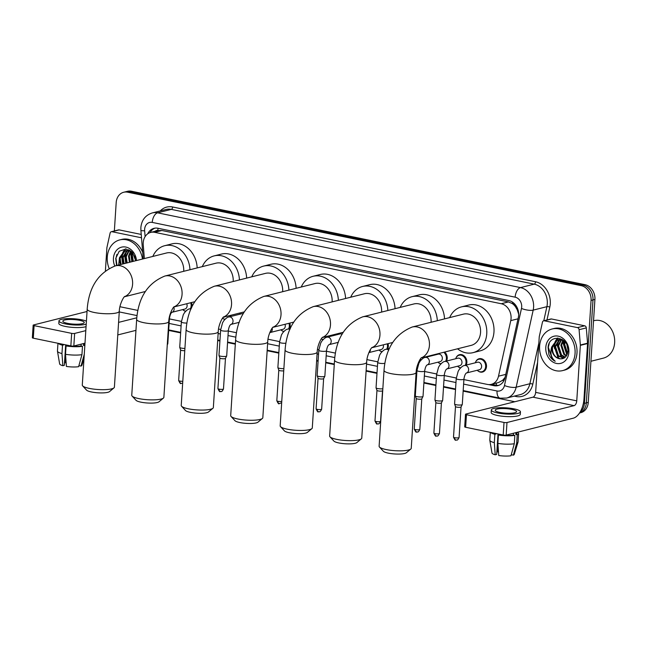 <?xml version="1.0" encoding="UTF-8"?>
<svg xmlns="http://www.w3.org/2000/svg" width="647" height="647" viewBox="0 0 647 647"><rect width="100%" height="100%" fill="white"/><g stroke="black" fill="none" stroke-linecap="round" stroke-linejoin="round"><path stroke-width="0.97" d="M456.078 357.775A6.866 5.605 75.9 0 1 459.507 354.685A6.866 5.605 75.9 0 1 466.859 362.514A6.866 5.605 75.9 0 1 466.212 365.078M460.47 367.973A6.866 5.605 75.9 0 1 458.375 366.898M444.707 352.033A6.866 5.605 75.9 0 1 447.223 358.462A6.866 5.605 75.9 0 1 446.584 361.034M440.833 363.929A6.866 5.605 75.9 0 1 438.747 362.854M427.174 356.44A6.866 5.605 75.9 0 1 426.947 356.99M421.205 359.878A6.866 5.605 75.9 0 1 420.081 359.441M388.046 343.646A6.866 5.605 75.9 0 1 388.321 346.331A6.866 5.605 75.9 0 1 387.682 348.895M381.94 351.79A6.866 5.605 75.9 0 1 379.846 350.723M329.137 335.825A6.866 5.605 75.9 0 1 328.789 336.763M323.039 339.659A6.866 5.605 75.9 0 1 321.284 338.834M289.791 323.088A6.866 5.605 75.9 0 1 290.163 326.104A6.866 5.605 75.9 0 1 289.516 328.668M283.774 331.563A6.866 5.605 75.9 0 1 281.68 330.496M231.076 315.218A6.866 5.605 75.9 0 1 230.623 316.537M224.873 319.432A6.866 5.605 75.9 0 1 222.778 318.356M191.512 302.529A6.866 5.605 75.9 0 1 191.997 305.877A6.866 5.605 75.9 0 1 191.73 307.43M185.608 311.336A6.866 5.605 75.9 0 1 183.513 310.269M475.715 361.819A6.866 5.605 75.9 0 1 479.144 358.729A6.866 5.605 75.9 0 1 486.487 366.558A6.866 5.605 75.9 0 1 482.492 372.049A6.866 5.605 75.9 0 1 478.012 370.949M463.899 379.587L487.353 384.423A12.875 10.506 -104.1 0 0 491.308 384.35A12.875 10.506 -104.1 0 0 498.497 376.198L510.766 320.629A12.875 10.506 -104.1 0 0 511.065 318.478A12.875 10.506 -104.1 0 0 501.247 303.734L154.673 232.322A12.875 10.506 -104.1 0 0 150.719 232.394A12.875 10.506 -104.1 0 0 143.246 244.906L144.37 258.565M518.668 314.207L517.268 309.864L515.513 306.807A4.294 3.502 -104.1 0 0 512.408 303.58A12.875 6.923 -78.4 0 1 512.553 302.141M512.408 303.58L512.222 303.54A12.875 10.506 75.9 0 1 515.513 306.807M150.719 232.394L157.933 230.583A12.875 10.506 75.9 0 1 158.014 230.558L157.828 230.518A4.294 3.502 -104.1 0 0 155.207 231.27M491.308 384.35L498.53 382.531L502.622 380.323L505.113 377.322M512.222 303.54L508.477 301.914L161.904 230.502L158.014 230.558M169.409 318.906L181.411 321.381M218.54 329.032L220.676 329.469M228.302 331.046L236.47 332.728M268.012 339.222L279.577 341.608M317.483 349.42L318.842 349.695M326.468 351.272L335.413 353.108M366.954 359.611L377.735 361.835M416.425 369.801L417 369.922M424.634 371.499L436.636 373.966M444.263 375.543L456.272 378.018M488.614 384.593L493.936 385.685A12.875 10.506 -104.1 0 0 497.891 385.62A12.875 10.506 -104.1 0 0 505.081 377.468L518.336 317.434A12.875 10.506 -104.1 0 0 518.635 315.283A12.875 10.506 -104.1 0 0 508.817 300.54L157.981 228.254A12.875 10.506 -104.1 0 0 154.026 228.326A12.875 10.506 -104.1 0 0 147.751 233.777M122.016 258.978A17.162 14.008 75.9 0 1 121.879 255.015A17.162 14.008 75.9 0 0 122.016 258.978M559.057 358.681A17.162 14.008 75.9 0 1 557.423 356.505A17.162 14.008 75.9 0 0 559.057 358.681M554.366 348.062A17.162 14.008 75.9 0 1 554.228 344.099A17.162 14.008 75.9 0 0 554.366 348.062M114.357 230.955L116.193 202.56A12.875 10.506 75.9 0 1 123.682 192.264A12.875 10.506 75.9 0 1 127.637 192.191L581.249 285.659A12.875 10.506 75.9 0 1 591.067 300.402L584.411 403.364A12.875 10.506 75.9 0 1 580.06 412.147M514.794 401.738L463.155 391.103M455.512 389.526L443.518 387.052M435.884 385.483L423.89 383.008M416.247 381.439L415.568 381.293M376.983 373.343L366.097 371.103M334.264 364.544L325.724 362.781M318.089 361.212L316.626 360.913M278.817 353.116L267.154 350.714M235.322 344.155L227.558 342.554M219.923 340.985L217.683 340.524M180.659 332.89L168.665 330.423M123.682 192.264L127.532 191.302A12.875 10.506 75.9 0 1 131.487 191.229L585.098 284.688A12.875 10.506 75.9 0 1 594.917 299.44L588.26 402.394L586.336 402.879A12.875 10.506 75.9 0 1 579.55 412.964A12.875 10.506 75.9 0 0 586.336 402.879L592.992 299.925L586.336 402.879L584.411 403.364M585.098 284.688L583.173 285.173A12.875 10.506 75.9 0 1 592.992 299.925A12.875 10.506 75.9 0 0 583.173 285.173L129.562 191.714L583.173 285.173L581.249 285.659M125.607 191.779A12.875 10.506 75.9 0 1 129.562 191.714A12.875 10.506 75.9 0 0 125.607 191.779M150.023 232.597A12.875 10.506 75.9 0 1 155.005 228.14M498.837 385.321A12.875 10.506 75.9 0 1 495.861 385.2L491.494 384.302M588.26 402.394A12.875 10.506 75.9 0 1 580.771 412.689L579.526 413.004M544.321 320.791A2.143 1.755 -104.1 0 0 543.658 320.807L550.872 318.987A2.143 1.755 75.9 0 1 551.535 318.979L544.321 320.791L577.456 327.617L584.67 325.805A2.143 1.755 75.9 0 1 586.303 327.892L587.557 343.185A2.143 1.755 75.9 0 1 587.565 343.549L583.974 399.029A17.162 9.228 -78.4 0 1 573.274 418.188L506.18 435.075A2.143 0.453 -176.3 0 1 503.204 435.01L504.013 422.451A2.143 0.453 3.7 0 0 506.989 422.515L574.083 405.637A4.294 2.305 101.6 0 0 576.76 400.849L580.351 345.369A2.143 1.755 -104.1 0 0 580.343 344.997L579.089 329.711A2.143 1.755 -104.1 0 0 577.456 327.617M551.535 318.979L584.67 325.805M543.658 320.807A2.143 1.755 -104.1 0 0 542.461 322.166L539.291 336.537A2.143 1.755 -104.1 0 0 539.242 336.893L535.651 392.373A4.294 2.305 101.6 0 1 532.974 397.169L465.88 414.048A2.143 0.453 3.7 0 0 465.508 414.274A2.143 0.453 3.7 0 0 466.447 414.711L465.638 427.271L503.204 435.01M465.638 427.271A2.143 0.453 -176.3 0 1 464.7 426.826L465.508 414.274M466.447 414.711L504.013 422.451M499.872 412.43A10.732 2.273 3.7 0 0 510.831 413.239A10.732 2.273 3.7 0 0 516.589 411.613A10.732 2.273 3.7 0 0 511.898 409.405A10.732 2.273 3.7 0 0 500.94 408.597A10.732 2.273 3.7 0 0 495.181 410.222A10.732 2.273 3.7 0 0 499.872 412.43M492.812 432.867A12.447 2.637 3.7 0 0 495.837 434.048L494.858 434.291L494.316 442.661L495.214 454.784L496.694 454.412L498.02 433.943M495.869 433.498L495.837 434.048M491.324 409.98L491.162 412.487A14.59 3.089 3.7 0 0 497.543 415.487A14.59 3.089 3.7 0 0 512.448 416.587A14.59 3.089 3.7 0 0 520.285 414.371L520.447 411.856A14.59 3.089 3.7 0 0 514.058 408.864A14.59 3.089 3.7 0 0 499.152 407.756A14.59 3.089 3.7 0 0 491.324 409.98A14.59 3.089 3.7 0 0 497.705 412.972A14.59 3.089 3.7 0 0 512.618 414.08A14.59 3.089 3.7 0 0 520.447 411.856M511.251 454.728L513.37 455.164L516.694 443.13L517.236 434.76L515.805 434.461A12.447 2.637 3.7 0 0 516.896 433.482L516.969 432.358M517.236 434.76A14.161 3 3.7 0 0 518.611 433.595A14.161 3 3.7 0 0 517.382 432.253M490.62 432.414A14.161 3 3.7 0 0 494.858 434.291M516.694 443.13A14.161 3 3.7 0 0 518.037 442.119A14.161 3 3.7 0 0 518.069 441.966L518.611 433.595M490.305 432.35L489.803 440.138A14.161 3 3.7 0 0 489.811 440.292A14.161 3 3.7 0 0 494.316 442.661M513.37 455.164A11.161 2.362 3.7 0 0 514.236 454.445L518.037 442.119M489.811 440.292L491.995 453.005A11.161 2.362 3.7 0 0 495.214 454.784M498.481 451.792A8.581 1.82 3.7 0 0 497.462 451.889L497.939 444.473M496.864 451.768L497.462 451.889M497.866 443.389A14.161 3 3.7 0 0 514.292 443.737L510.96 455.771A11.161 2.362 3.7 0 1 498.756 455.512L497.866 443.389L498.408 435.019L499.379 434.776L499.411 434.226M499.379 434.776A12.447 2.637 3.7 0 0 513.394 435.067L514.834 435.366L514.292 443.737M513.516 433.223L513.394 435.067M515.805 434.461L515.926 432.625M498.408 435.019A14.161 3 3.7 0 0 514.834 435.366M498.554 434.978L498.619 434.064M593.534 320.783L593.995 320.669A19.313 15.763 75.9 0 1 614.65 342.684A19.313 15.763 75.9 0 1 603.416 358.123L590.921 361.269M539.622 346.153A21.456 17.509 75.9 0 1 552.101 328.991A21.456 17.509 75.9 0 1 575.062 353.456A21.456 17.509 75.9 0 1 562.575 370.61A21.456 17.509 75.9 0 1 539.622 346.153M552.101 328.991L554.026 328.506A21.456 17.509 75.9 0 1 576.987 352.971A21.456 17.509 75.9 0 1 564.499 370.124L562.575 370.61M559.898 339.432L555.514 346.598L558.482 355.737L564.241 358.017M559.493 339.44L554.754 346.784L557.722 355.931L564.111 358.098M561.58 339.659L558.571 345.83L561.539 354.968L565.349 357.16M561.151 339.57L557.811 346.016L560.771 355.163L565.041 357.435M563.375 340.322L561.628 345.061L564.588 354.2L566.546 355.688M562.914 340.112L560.86 345.247L563.828 354.394L566.254 356.125M565.171 342.045L564.677 344.293L567.581 353.375M564.694 341.487L563.917 344.479L567.346 354.071M566.901 344.9L568.034 350.108M562.259 339.449L556.743 340.063L551.81 346.792A9.697 7.918 75.9 0 0 551.737 347.544A9.697 7.918 75.9 0 0 558.563 358.519C563.788 359.716 566.926 357.257 567.993 351.127C569.457 336.772 548.939 333.059 548.09 347.471L548.891 354.516C550.33 357.71 552.449 359.967 555.239 361.277C551.284 357.904 550.047 353.327 551.527 347.544L551.81 346.792M558.304 339.57L557.504 339.869L552.465 347.366C552.279 352.955 554.309 356.667 558.563 358.519M563.65 340.468L557.916 339.659M568.891 352.186A13.991 11.42 75.9 0 1 556.46 363.444A13.991 11.42 75.9 0 1 545.785 347.423A13.991 11.42 75.9 0 1 558.224 336.157A13.991 11.42 75.9 0 1 568.891 352.186M558.709 358.276A19.313 15.763 75.9 0 1 557.876 357.047M554.705 348.814A19.313 15.763 75.9 0 1 554.382 343.25M563.812 340.613L563.197 343.549L566.885 355.09M558.304 340.637L557.091 345.086L561.111 356.974L562.162 357.896M557.674 338.009L555.619 340.678M555.247 341.406L554.034 345.854L558.062 357.742L559.178 358.721M564.087 340.864L563.577 343.452L567.055 354.758M558.895 340.12L557.471 344.988L561.491 356.877L562.825 358.017M557.94 338.017L556.121 340.371M555.838 340.888L554.414 345.757L558.442 357.645L559.922 358.891M549.222 343.533L548.308 347.293L552.328 359.182L555.239 361.277M410.805 449.034L406.365 452.754A11.8 2.499 -176.3 0 1 388.289 453.135A11.8 2.499 -176.3 0 1 383.372 451.266L379.449 447.012A16.094 3.405 3.7 0 0 386.154 449.56A16.094 3.405 3.7 0 0 410.805 449.034A16.094 3.405 3.7 0 0 411.233 448.322L416.142 372.405A16.094 3.405 -176.3 0 1 407.505 374.856A16.094 3.405 -176.3 0 1 391.063 373.634A16.094 3.405 -176.3 0 1 384.027 370.327L379.118 446.252A16.094 3.405 3.7 0 0 379.449 447.012M421.221 357.945L471.194 345.369A16.094 13.134 -104.1 0 0 480.551 332.501A16.094 13.134 -104.1 0 0 463.341 314.159L412.212 327.018C395.123 333.973 385.733 348.409 384.027 370.327M449.673 317.596A23.599 19.264 75.9 0 1 461.505 306.872A23.599 19.264 75.9 0 1 486.754 333.779A23.599 19.264 75.9 0 1 473.022 352.655A23.599 19.264 75.9 0 1 457.526 348.806M461.505 306.872L468.719 305.06A23.599 19.264 75.9 0 1 493.968 331.968A23.599 19.264 75.9 0 1 480.236 350.836L473.022 352.655M361.333 438.844L356.893 442.564A11.8 2.499 -176.3 0 1 338.818 442.944A11.8 2.499 -176.3 0 1 333.901 441.076L329.978 436.814A16.094 3.405 3.7 0 0 336.683 439.362A16.094 3.405 3.7 0 0 361.333 438.844A16.094 3.405 3.7 0 0 361.762 438.132L366.671 362.215A16.094 3.405 -176.3 0 1 358.034 364.657A16.094 3.405 -176.3 0 1 341.592 363.444A16.094 3.405 -176.3 0 1 334.556 360.136L329.647 436.054A16.094 3.405 3.7 0 0 329.978 436.814M431.08 322.271A16.094 13.134 -104.1 0 0 413.862 303.961L362.741 316.828C345.652 323.783 336.262 338.219 334.556 360.136M400.202 307.398A23.599 19.264 75.9 0 1 412.034 296.682A23.599 19.264 75.9 0 1 437.315 320.702M412.034 296.682L419.248 294.862A23.599 19.264 75.9 0 1 444.529 318.89M311.862 428.654L307.422 432.366A11.8 2.499 -176.3 0 1 289.346 432.746A11.8 2.499 -176.3 0 1 284.429 430.886L280.507 426.624A16.094 3.405 3.7 0 0 287.211 429.171A16.094 3.405 3.7 0 0 311.862 428.654A16.094 3.405 3.7 0 0 312.291 427.942L317.2 352.017A16.094 3.405 -176.3 0 1 308.562 354.467A16.094 3.405 -176.3 0 1 292.12 353.246A16.094 3.405 -176.3 0 1 285.084 349.938L280.175 425.863A16.094 3.405 3.7 0 0 280.507 426.624M381.609 312.08A16.094 13.134 -104.1 0 0 364.39 293.77L313.269 306.629C296.18 313.585 286.783 328.021 285.084 349.938M350.731 297.208A23.599 19.264 75.9 0 1 362.563 286.484A23.599 19.264 75.9 0 1 387.844 310.511M362.563 286.484L369.777 284.672A23.599 19.264 75.9 0 1 395.058 308.692M262.391 418.455L257.951 422.176A11.8 2.499 -176.3 0 1 239.875 422.556A11.8 2.499 -176.3 0 1 234.958 420.687L231.036 416.433A16.094 3.405 3.7 0 0 237.74 418.973A16.094 3.405 3.7 0 0 262.391 418.455A16.094 3.405 3.7 0 0 262.819 417.744L267.729 341.826A16.094 3.405 -176.3 0 1 259.091 344.277A16.094 3.405 -176.3 0 1 242.649 343.056A16.094 3.405 -176.3 0 1 235.605 339.748L230.696 415.665A16.094 3.405 3.7 0 0 231.036 416.433M332.137 301.882A16.094 13.134 -104.1 0 0 314.919 283.58L263.798 296.439C246.709 303.394 237.312 317.831 235.605 339.748M301.259 287.017A23.599 19.264 75.9 0 1 313.091 276.293A23.599 19.264 75.9 0 1 338.373 300.313M313.091 276.293L320.305 274.482A23.599 19.264 75.9 0 1 345.587 298.502M212.92 408.265L208.48 411.985A11.8 2.499 -176.3 0 1 190.404 412.365A11.8 2.499 -176.3 0 1 185.487 410.497L181.564 406.235A16.094 3.405 3.7 0 0 188.269 408.783A16.094 3.405 3.7 0 0 212.92 408.265A16.094 3.405 3.7 0 0 213.348 407.553L218.257 331.628A16.094 3.405 -176.3 0 1 209.62 334.078A16.094 3.405 -176.3 0 1 193.178 332.865A16.094 3.405 -176.3 0 1 186.134 329.558L181.225 405.475A16.094 3.405 3.7 0 0 181.564 406.235M282.666 291.692A16.094 13.134 -104.1 0 0 265.448 273.382L214.319 286.249C197.238 293.204 187.84 307.64 186.134 329.558M251.78 276.819A23.599 19.264 75.9 0 1 263.62 266.103A23.599 19.264 75.9 0 1 288.902 290.123M263.62 266.103L270.834 264.283A23.599 19.264 75.9 0 1 296.116 288.311M163.44 398.067L159.008 401.787A11.8 2.499 -176.3 0 1 140.933 402.167A11.8 2.499 -176.3 0 1 136.016 400.299L132.093 396.045A16.094 3.405 3.7 0 0 138.798 398.592A16.094 3.405 3.7 0 0 163.44 398.067A16.094 3.405 3.7 0 0 163.869 397.355L168.786 321.438A16.094 3.405 -176.3 0 1 160.149 323.888A16.094 3.405 -176.3 0 1 143.707 322.667A16.094 3.405 -176.3 0 1 136.663 319.359L131.753 395.285A16.094 3.405 3.7 0 0 132.093 396.045M233.195 281.502A16.094 13.134 -104.1 0 0 215.977 263.192L164.848 276.051C147.767 283.006 138.369 297.442 136.663 319.359M202.309 266.629A23.599 19.264 75.9 0 1 214.141 255.905A23.599 19.264 75.9 0 1 239.43 279.933M214.141 255.905L221.355 254.093A23.599 19.264 75.9 0 1 246.644 278.113M113.969 387.877L109.529 391.597A11.8 2.499 -176.3 0 1 91.462 391.977A11.8 2.499 -176.3 0 1 86.536 390.109L82.614 385.847A16.094 3.405 3.7 0 0 89.326 388.394A16.094 3.405 3.7 0 0 113.969 387.877A16.094 3.405 3.7 0 0 114.398 387.165L119.307 311.247A16.094 3.405 -176.3 0 1 110.677 313.69A16.094 3.405 -176.3 0 1 94.236 312.477A16.094 3.405 -176.3 0 1 87.191 309.169L82.282 385.086A16.094 3.405 3.7 0 0 82.614 385.847M183.724 271.303A16.094 13.134 -104.1 0 0 166.505 252.993L115.376 265.86C98.295 272.816 88.898 287.252 87.191 309.169M152.838 256.43A23.599 19.264 75.9 0 1 164.67 245.714A23.599 19.264 75.9 0 1 189.959 269.734M164.67 245.714L171.884 243.895A23.599 19.264 75.9 0 1 197.173 267.923M464.489 365.515L477.47 362.247A3.866 3.154 75.9 0 1 481.603 366.647A3.866 3.154 75.9 0 1 479.354 369.736L466.43 372.987C465.306 373.731 464.465 375.761 463.931 379.093A3.866 0.817 -176.3 0 1 463.268 379.498A3.866 0.817 -176.3 0 1 457.72 379.344A3.866 0.817 -176.3 0 1 456.224 378.592L458.157 371.321L459.378 369.291C461.497 366.825 463.203 365.571 464.489 365.515A3.866 3.154 75.9 0 1 465.468 365.458A3.866 3.154 75.9 0 1 468.614 369.914A3.866 3.154 75.9 0 1 466.43 372.987L466.374 373.004M463.931 379.093L462.29 404.456A3.866 0.817 -176.3 0 1 462.273 404.529A3.866 0.817 -176.3 0 1 461.626 404.86A3.866 0.817 -176.3 0 1 457.445 404.933A3.866 0.817 -176.3 0 1 454.59 404.027A3.866 0.817 -176.3 0 1 454.582 403.954L456.224 378.592M475.319 362.789A6.438 5.257 75.9 0 1 478.764 359.263A6.438 5.257 75.9 0 1 485.654 366.606A6.438 5.257 75.9 0 1 481.91 371.75A6.438 5.257 75.9 0 1 477.203 370.278M461.06 406.89A2.79 0.59 -176.3 0 1 461.044 406.947A2.79 0.59 -176.3 0 1 460.575 407.189A2.79 0.59 -176.3 0 1 456.709 407.109A2.79 0.59 -176.3 0 1 455.496 406.591A2.79 0.59 -176.3 0 1 455.488 406.534M457.841 358.203A3.866 3.154 75.9 0 1 461.974 362.603A3.866 3.154 75.9 0 1 459.726 365.692L446.794 368.944A3.866 3.154 75.9 0 0 448.986 365.87A3.866 3.154 75.9 0 0 445.84 361.414A3.866 3.154 75.9 0 0 444.853 361.471L457.841 358.203M446.737 368.96L446.818 368.936C445.678 369.68 444.837 371.718 444.295 375.042L442.661 400.404A3.866 0.817 -176.3 0 1 442.637 400.477A3.866 0.817 -176.3 0 1 441.99 400.817A3.866 0.817 -176.3 0 1 437.817 400.889A3.866 0.817 -176.3 0 1 434.962 399.983A3.866 0.817 -176.3 0 1 434.954 399.911L436.588 374.548L438.529 367.278L439.75 365.248C441.869 362.781 443.567 361.519 444.853 361.471M455.69 358.745A6.438 5.257 75.9 0 1 459.135 355.219A6.438 5.257 75.9 0 1 466.018 362.563A6.438 5.257 75.9 0 1 465.242 365.329M441.424 402.846A2.79 0.59 -176.3 0 1 441.408 402.903A2.79 0.59 -176.3 0 1 440.947 403.146A2.79 0.59 -176.3 0 1 437.081 403.065A2.79 0.59 -176.3 0 1 435.868 402.539A2.79 0.59 -176.3 0 1 435.86 402.491M460.64 367.795A6.438 5.257 75.9 0 1 457.575 366.234M425.216 357.427L438.205 354.16A3.866 3.154 75.9 0 1 442.338 358.559A3.866 3.154 75.9 0 1 440.089 361.649L427.166 364.9C426.041 365.636 425.2 367.674 424.667 370.998A3.866 0.817 -176.3 0 1 424.003 371.41A3.866 0.817 -176.3 0 1 418.447 371.249A3.866 0.817 -176.3 0 1 416.959 370.505L418.892 363.234L420.113 361.196C422.232 358.737 423.931 357.476 425.216 357.427A3.866 3.154 75.9 0 1 426.203 357.37A3.866 3.154 75.9 0 1 429.349 361.827A3.866 3.154 75.9 0 1 427.166 364.9L427.101 364.916M424.667 370.998L423.025 396.36A3.866 0.817 -176.3 0 1 423.009 396.433A3.866 0.817 -176.3 0 1 422.362 396.773A3.866 0.817 -176.3 0 1 418.18 396.846A3.866 0.817 -176.3 0 1 415.325 395.94A3.866 0.817 -176.3 0 1 415.317 395.867L416.959 370.505M436.054 354.702A6.438 5.257 75.9 0 1 436.248 354.16M443.777 352.267A6.438 5.257 75.9 0 1 446.39 358.511A6.438 5.257 75.9 0 1 445.605 361.277M421.795 398.803A2.79 0.59 -176.3 0 1 421.779 398.859A2.79 0.59 -176.3 0 1 421.31 399.102A2.79 0.59 -176.3 0 1 417.444 399.013A2.79 0.59 -176.3 0 1 416.231 398.495A2.79 0.59 -176.3 0 1 416.223 398.447M441.003 363.751A6.438 5.257 75.9 0 1 437.938 362.191M426.244 356.675A6.438 5.257 75.9 0 1 425.969 357.233M421.375 359.708A6.438 5.257 75.9 0 1 420.129 359.368M382.531 390.715A2.79 0.59 -176.3 0 1 382.514 390.764A2.79 0.59 -176.3 0 1 382.045 391.006A2.79 0.59 -176.3 0 1 378.18 390.925A2.79 0.59 -176.3 0 1 376.966 390.408A2.79 0.59 -176.3 0 1 376.958 390.351M382.838 388.734A3.866 0.817 -176.3 0 1 378.713 388.726A3.866 0.817 -176.3 0 1 376.061 387.844A3.866 0.817 -176.3 0 1 376.053 387.771L377.694 362.409L379.627 355.146L380.848 353.108C382.967 350.642 384.666 349.388 385.952 349.331A3.866 3.154 75.9 0 1 386.938 349.275A3.866 3.154 75.9 0 1 388.742 350.181M383.267 344.851A3.866 3.154 75.9 0 1 383.436 346.42A3.866 3.154 75.9 0 1 381.188 349.509L368.879 352.607M387.229 343.856A6.438 5.257 75.9 0 1 387.488 346.38A6.438 5.257 75.9 0 1 386.704 349.145M382.11 351.62A6.438 5.257 75.9 0 1 379.037 350.051M328.943 344.689L329.016 344.665C327.875 345.409 327.034 347.447 326.5 350.771A3.866 0.817 -176.3 0 1 325.837 351.184A3.866 0.817 -176.3 0 1 320.289 351.022A3.866 0.817 -176.3 0 1 318.793 350.278L320.726 343.007L321.947 340.969C324.066 338.51 325.773 337.249 327.058 337.2L340.039 333.933A3.866 3.154 75.9 0 1 342.093 334.232M326.5 350.771L324.859 376.133A3.866 0.817 -176.3 0 1 324.843 376.206A3.866 0.817 -176.3 0 1 324.196 376.546A3.866 0.817 -176.3 0 1 320.014 376.619A3.866 0.817 -176.3 0 1 317.167 375.713A3.866 0.817 -176.3 0 1 317.151 375.64L318.793 350.278M337.888 334.475A6.438 5.257 75.9 0 1 338.268 333.528M323.629 378.576A2.79 0.59 -176.3 0 1 323.613 378.632A2.79 0.59 -176.3 0 1 323.144 378.875A2.79 0.59 -176.3 0 1 319.278 378.794A2.79 0.59 -176.3 0 1 318.065 378.269A2.79 0.59 -176.3 0 1 318.057 378.22M328.231 336.052A6.438 5.257 75.9 0 1 327.811 337.006M323.209 339.481A6.438 5.257 75.9 0 1 321.3 338.81M283.734 370.812A2.79 0.59 -176.3 0 1 280.014 370.699A2.79 0.59 -176.3 0 1 278.8 370.181A2.79 0.59 -176.3 0 1 278.792 370.124M283.871 368.612A3.866 0.817 -176.3 0 1 277.895 367.617A3.866 0.817 -176.3 0 1 277.887 367.545L279.528 342.182L281.461 334.92L282.682 332.882C284.801 330.423 286.5 329.161 287.794 329.105A3.866 3.154 75.9 0 1 288.772 329.048A3.866 3.154 75.9 0 1 289.937 329.469M284.995 324.293A3.866 3.154 75.9 0 1 285.278 326.201A3.866 3.154 75.9 0 1 283.03 329.283L270.098 332.542M288.966 323.298A6.438 5.257 75.9 0 1 289.322 326.153A6.438 5.257 75.9 0 1 288.538 328.919M283.944 331.393A6.438 5.257 75.9 0 1 280.879 329.824M230.777 324.462L230.858 324.438C229.709 325.182 228.876 327.22 228.334 330.544A3.866 0.817 -176.3 0 1 227.671 330.957A3.866 0.817 -176.3 0 1 222.123 330.803A3.866 0.817 -176.3 0 1 220.627 330.051L222.56 322.78L223.781 320.75C225.9 318.284 227.607 317.022 228.892 316.973L241.873 313.706A3.866 3.154 75.9 0 1 243.215 313.722M228.334 330.544L226.693 355.907A3.866 0.817 -176.3 0 1 226.676 355.979A3.866 0.817 -176.3 0 1 226.029 356.319A3.866 0.817 -176.3 0 1 221.848 356.392A3.866 0.817 -176.3 0 1 219.001 355.486A3.866 0.817 -176.3 0 1 218.985 355.413L220.627 330.051M239.722 314.248A6.438 5.257 75.9 0 1 240.336 312.889M225.463 358.349A2.79 0.59 -176.3 0 1 225.447 358.406A2.79 0.59 -176.3 0 1 224.986 358.648A2.79 0.59 -176.3 0 1 221.12 358.567A2.79 0.59 -176.3 0 1 219.907 358.042A2.79 0.59 -176.3 0 1 219.899 357.993M225.002 316.747A3.866 3.154 75.9 0 1 224.129 317.151L223.118 317.402M230.186 315.445A6.438 5.257 75.9 0 1 229.645 316.779M225.043 319.254A6.438 5.257 75.9 0 1 222.528 318.17M184.767 350.682A2.79 0.59 -176.3 0 1 181.847 350.472A2.79 0.59 -176.3 0 1 180.634 349.954A2.79 0.59 -176.3 0 1 180.634 349.898M184.921 348.418A3.866 0.817 -176.3 0 1 179.737 347.399A3.866 0.817 -176.3 0 1 179.72 347.318L181.362 321.955L183.295 314.693L184.516 312.655C186.635 310.196 188.342 308.934 189.628 308.878A3.866 3.154 75.9 0 1 190.606 308.829A3.866 3.154 75.9 0 1 191.059 308.926M186.7 303.742A3.866 3.154 75.9 0 1 187.112 305.974A3.866 3.154 75.9 0 1 184.864 309.056L171.932 312.315C170.816 313.051 169.975 315.089 169.441 318.413A3.866 0.817 -176.3 0 1 169.085 318.72M169.441 318.413L167.799 343.775A3.866 0.817 -176.3 0 1 167.775 343.848A3.866 0.817 -176.3 0 1 167.314 344.131M190.687 302.739A6.438 5.257 75.9 0 1 191.156 305.926A6.438 5.257 75.9 0 1 190.38 308.692M185.778 311.167A6.438 5.257 75.9 0 1 182.713 309.598M111.971 231.707A2.143 1.755 -104.1 0 0 111.308 231.723L118.522 229.903A2.143 1.755 75.9 0 1 119.185 229.895L111.971 231.707L141.507 237.797M119.185 229.895L141.232 234.44M135.951 330.358L117.778 334.928M84.992 343.177L73.831 345.991A2.143 0.453 -176.3 0 1 70.855 345.927L71.663 333.367A2.143 0.453 3.7 0 0 74.64 333.431L85.808 330.625M87.046 311.498L33.531 324.964A2.143 0.453 3.7 0 0 33.159 325.19A2.143 0.453 3.7 0 0 34.097 325.627L33.288 338.187L70.855 345.927M33.288 338.187A2.143 0.453 -176.3 0 1 32.35 337.742L33.159 325.19M34.097 325.627L71.663 333.367M118.587 322.376L136.784 317.798M111.308 231.723A2.143 1.755 -104.1 0 0 110.111 233.082L106.941 247.453A2.143 1.755 -104.1 0 0 106.892 247.809L105.404 270.713M67.523 323.346A10.732 2.273 3.7 0 0 78.481 324.163A10.732 2.273 3.7 0 0 84.239 322.529A10.732 2.273 3.7 0 0 79.549 320.322A10.732 2.273 3.7 0 0 68.59 319.513A10.732 2.273 3.7 0 0 62.832 321.138A10.732 2.273 3.7 0 0 67.523 323.346M60.462 343.783A12.447 2.637 3.7 0 0 63.487 344.964L62.508 345.207L61.966 353.577L62.864 365.701L64.344 365.329L65.671 344.859M63.519 344.414L63.487 344.964M86.415 321.187A14.59 3.089 3.7 0 0 81.708 319.78A14.59 3.089 3.7 0 0 66.803 318.672A14.59 3.089 3.7 0 0 58.974 320.896L58.812 323.403A14.59 3.089 3.7 0 0 65.193 326.403A14.59 3.089 3.7 0 0 86.059 326.646M58.974 320.896A14.59 3.089 3.7 0 0 65.355 323.888A14.59 3.089 3.7 0 0 86.221 324.139M84.83 345.668L83.455 345.385A12.447 2.637 3.7 0 0 84.547 344.398L84.62 343.274M58.27 343.331A14.161 3 3.7 0 0 62.508 345.207M57.955 343.266L57.454 351.054A14.161 3 3.7 0 0 57.462 351.208A14.161 3 3.7 0 0 61.966 353.577M78.902 365.652L81.021 366.081L84.345 354.046M81.021 366.081A11.161 2.362 3.7 0 0 81.886 365.361L84.005 358.503M57.462 351.208L59.645 363.921A11.161 2.362 3.7 0 0 62.864 365.701M66.131 362.708A8.581 1.82 3.7 0 0 65.112 362.805L65.59 355.389M64.514 362.684L65.112 362.805M65.517 354.305A14.161 3 3.7 0 0 81.943 354.653L78.611 366.687A11.161 2.362 3.7 0 1 66.406 366.437L65.517 354.305L66.059 345.935L67.029 345.692L67.062 345.142M67.029 345.692A12.447 2.637 3.7 0 0 81.045 345.983L82.484 346.282L81.943 354.653M81.166 344.139L81.045 345.983M83.455 345.385L83.568 343.541M66.059 345.935A14.161 3 3.7 0 0 82.484 346.282M66.204 345.894L66.269 344.98M109.092 268.335A21.456 17.509 75.9 0 1 107.273 257.069A21.456 17.509 75.9 0 1 119.752 239.908A21.456 17.509 75.9 0 1 142.486 259.035M119.752 239.908L121.676 239.43A21.456 17.509 75.9 0 1 142.704 252.354M127.548 250.349L123.165 257.514L124.119 263.661M127.144 250.357L122.404 257.708L123.351 263.855M129.23 250.575L126.222 256.746L127.168 262.892M128.802 250.486L125.461 256.932L126.408 263.086M131.017 251.238L129.279 255.977L130.225 262.124M130.565 251.028L128.51 256.163L129.457 262.318M132.821 252.961L132.328 255.209L133.274 261.356M132.344 252.403L131.567 255.395L132.514 261.55M134.552 255.816L135.571 260.781M129.91 250.365L124.394 250.979L119.46 257.716A9.697 7.918 75.9 0 0 119.388 258.46A9.697 7.918 75.9 0 0 120.649 264.534M125.955 250.486L125.154 250.785L120.116 258.282L121.062 264.429M131.301 251.384L125.567 250.575M128.818 249.782L127.904 250.163M128.785 249.766L127.508 250.187M114.762 266.022A13.991 11.42 75.9 0 1 113.435 258.339A13.991 11.42 75.9 0 1 124.798 246.911A13.991 11.42 75.9 0 1 136.509 260.547M135.676 260.749L132.716 252.831L125.979 248.974L119.185 251.271L115.74 258.388L116.541 265.44M118.692 265.027L119.46 257.716M122.356 259.738A19.313 15.763 75.9 0 1 122.032 254.166M131.462 251.529L130.848 254.465L131.859 261.712M125.955 251.562L124.742 256.002L125.753 263.248M125.324 248.925L123.27 251.594M122.898 252.33L121.685 256.77L122.695 264.016M131.737 251.78L131.228 254.368L132.239 261.614M126.545 251.036L125.122 255.905L126.133 263.151M125.591 248.933L123.771 251.287M123.488 251.804L122.065 256.673L123.084 263.919M116.872 254.449L115.959 258.21L116.97 265.456M518.037 318.801L510.766 320.629M496.411 385.297A12.875 6.923 -78.4 0 1 496.338 383.081M502.622 380.323A12.875 3.89 12.4 0 0 503.892 380.719M517.268 309.864A12.875 3.89 12.4 0 0 518.093 310.139M157.828 230.518A12.875 6.923 -78.4 0 1 158.086 228.27M508.477 301.914L501.247 303.734M505.768 374.37L498.497 376.198M161.904 230.502L154.673 232.322M463.608 384.1L497.042 390.99A8.581 7.004 -104.1 0 0 504.474 385.515L521.482 308.441A8.581 7.004 -104.1 0 0 521.684 307.01A8.581 7.004 -104.1 0 0 515.141 297.175L152.247 222.406A8.581 7.004 -104.1 0 0 144.621 229.313A8.581 7.004 -104.1 0 0 144.637 230.793L145.114 236.616M152.247 222.406A8.581 4.618 101.6 0 1 157.601 212.823L520.495 287.6A17.162 14.008 75.9 0 1 533.589 307.26A17.162 14.008 75.9 0 1 533.185 310.123L546.893 306.67A17.162 14.008 -104.1 0 0 547.289 303.807A17.162 14.008 -104.1 0 0 534.204 284.146L171.309 209.377A17.162 14.008 -104.1 0 0 166.036 209.474L152.328 212.92A17.162 14.008 75.9 0 1 157.601 212.823L171.309 209.377A2.143 1.157 -78.4 0 0 172.644 206.983L535.538 281.752A2.143 1.157 -78.4 0 1 534.204 284.146L520.495 287.6A8.581 4.618 101.6 0 0 515.141 297.175M152.328 212.92C145.454 215.152 141.628 220.029 140.868 227.55L140.892 230.283A8.581 0.987 -4.7 0 0 144.637 230.793M535.538 281.752A19.313 15.763 75.9 0 1 550.265 303.872A19.313 15.763 75.9 0 1 549.813 307.09L546.974 319.974M537.584 362.49L532.796 384.164A19.313 15.763 75.9 0 1 516.088 396.498L514.276 396.118M160.238 210.93A19.313 15.763 75.9 0 1 172.644 206.983M591.067 300.402L594.917 299.44M127.637 192.191L131.487 191.229M521.482 308.441A8.581 2.588 12.4 0 0 533.185 310.123L516.169 387.197L529.877 383.744L538.83 343.161M504.474 385.515A8.581 2.588 12.4 0 0 516.169 387.197A17.162 14.008 75.9 0 1 506.585 398.059L520.293 394.613A17.162 14.008 -104.1 0 0 529.877 383.744A2.143 0.647 -167.6 0 1 532.796 384.164M543.779 320.775L546.893 306.67A2.143 0.647 -167.6 0 1 549.813 307.09M169.11 323.427L181.111 325.894M218.136 333.52L220.376 333.989M228.011 335.558L235.832 337.168M267.607 343.719L279.269 346.121M317.079 353.909L318.534 354.208M326.177 355.785L334.774 357.556M366.55 364.107L377.436 366.348M416.021 374.298L416.7 374.435M424.343 376.012L436.337 378.487M443.971 380.056L455.965 382.531M516.039 395.681A2.143 1.157 -78.4 0 1 516.088 396.498M497.042 390.99A8.581 4.618 101.6 0 0 500.123 398.188L506.585 398.059M495.861 385.2L493.936 385.685M532.974 397.169L574.083 405.637M535.651 392.373L576.76 400.849M587.565 343.549L580.351 345.369M506.989 422.515L506.18 435.075M580.343 344.997L587.557 343.185M586.303 327.892L579.089 329.711M421.326 357.831A16.094 13.134 -104.1 0 0 429.43 345.361A16.094 13.134 -104.1 0 0 417.153 326.929A16.094 13.134 -104.1 0 0 412.212 327.018M371.855 347.633A16.094 13.134 -104.1 0 0 379.951 335.17A16.094 13.134 -104.1 0 0 367.682 316.739A16.094 13.134 -104.1 0 0 362.741 316.828M322.384 337.443A16.094 13.134 -104.1 0 0 330.48 324.98A16.094 13.134 -104.1 0 0 318.211 306.541A16.094 13.134 -104.1 0 0 313.269 306.629M272.913 327.245A16.094 13.134 -104.1 0 0 281.008 314.782A16.094 13.134 -104.1 0 0 268.74 296.35A16.094 13.134 -104.1 0 0 263.798 296.439M223.441 317.054A16.094 13.134 -104.1 0 0 231.537 304.591A16.094 13.134 -104.1 0 0 219.26 286.16A16.094 13.134 -104.1 0 0 214.319 286.249M173.97 306.864A16.094 13.134 -104.1 0 0 182.066 294.393A16.094 13.134 -104.1 0 0 169.789 275.962A16.094 13.134 -104.1 0 0 164.848 276.051M124.499 296.666A16.094 13.134 -104.1 0 0 132.595 284.203A16.094 13.134 -104.1 0 0 120.318 265.771A16.094 13.134 -104.1 0 0 115.376 265.86M456.119 440.025A2.79 1.496 -78.4 0 1 455.731 440.041C456.636 439.612 457.162 441.537 459.079 437.485A2.79 0.59 -176.3 0 1 457.583 437.914A2.79 0.59 -176.3 0 1 454.736 437.704A2.79 0.59 -176.3 0 1 453.515 437.129L455.488 406.559M453.515 437.129C454.752 439.798 455.496 440.769 455.731 440.041A2.79 1.496 -78.4 0 1 454.736 437.704M436.49 435.981A2.79 1.496 -78.4 0 1 436.102 435.997C437 435.568 437.526 437.493 439.45 433.441A2.79 0.59 -176.3 0 1 437.946 433.87A2.79 0.59 -176.3 0 1 435.099 433.66A2.79 0.59 -176.3 0 1 433.878 433.086L435.86 402.515M433.878 433.086C435.124 435.754 435.86 436.725 436.102 435.997A2.79 1.496 -78.4 0 1 435.099 433.66M444.295 375.042A3.866 0.817 -176.3 0 1 443.632 375.454A3.866 0.817 -176.3 0 1 438.084 375.3A3.866 0.817 -176.3 0 1 436.588 374.548M416.854 431.937A2.79 1.496 -78.4 0 1 416.466 431.945C417.372 431.525 417.897 433.45 419.814 429.398A2.79 0.59 -176.3 0 1 418.318 429.818A2.79 0.59 -176.3 0 1 415.471 429.608A2.79 0.59 -176.3 0 1 414.25 429.034L416.223 398.471M414.25 429.034C415.487 431.703 416.231 432.673 416.466 431.945A2.79 1.496 -78.4 0 1 415.471 429.608M377.589 423.85A2.79 1.496 -78.4 0 1 377.201 423.858C378.099 423.429 378.624 425.354 380.549 421.31A2.79 0.59 -176.3 0 1 379.053 421.731A2.79 0.59 -176.3 0 1 376.198 421.521A2.79 0.59 -176.3 0 1 374.985 420.946L376.958 390.376M374.985 420.946C376.222 423.615 376.958 424.586 377.201 423.858A2.79 1.496 -78.4 0 1 376.198 421.521M384.892 363.274A3.866 0.817 -176.3 0 1 384.739 363.315A3.866 0.817 -176.3 0 1 379.182 363.161A3.866 0.817 -176.3 0 1 377.694 362.409M370.464 349.477A3.866 3.154 75.9 0 1 370.456 349.687A3.866 3.154 75.9 0 1 368.936 352.469M318.688 411.71A2.79 1.496 -78.4 0 1 318.3 411.727C319.206 411.298 319.731 413.223 321.648 409.171A2.79 0.59 -176.3 0 1 320.152 409.591A2.79 0.59 -176.3 0 1 317.305 409.381A2.79 0.59 -176.3 0 1 316.084 408.815L318.057 378.244M316.084 408.815C317.321 411.484 318.065 412.454 318.3 411.727A2.79 1.496 -78.4 0 1 317.305 409.381M327.058 337.2A3.866 3.154 75.9 0 1 328.037 337.144A3.866 3.154 75.9 0 1 331.191 341.6A3.866 3.154 75.9 0 1 329 344.673L338.349 342.32M281.752 401.407A2.79 0.59 -176.3 0 1 278.04 401.294A2.79 0.59 -176.3 0 1 276.819 400.719L278.792 370.157M279.423 403.623A2.79 1.496 -78.4 0 1 279.035 403.631A2.79 1.496 -78.4 0 1 278.04 401.294M285.885 343.209A3.866 0.817 -176.3 0 1 281.024 342.934A3.866 0.817 -176.3 0 1 279.528 342.182M272.177 328.118A3.866 3.154 75.9 0 1 272.29 329.46A3.866 3.154 75.9 0 1 270.106 332.534L269.653 332.938M220.522 391.484A2.79 1.496 -78.4 0 1 220.142 391.5C221.039 391.071 221.565 392.996 223.482 388.944A2.79 0.59 -176.3 0 1 221.986 389.373A2.79 0.59 -176.3 0 1 219.139 389.154A2.79 0.59 -176.3 0 1 217.918 388.588L219.891 358.017L219.001 355.486M217.918 388.588C219.155 391.257 219.899 392.228 220.142 391.5A2.79 1.496 -78.4 0 1 219.139 389.154M228.892 316.973A3.866 3.154 75.9 0 1 229.879 316.917A3.866 3.154 75.9 0 1 233.025 321.373A3.866 3.154 75.9 0 1 230.833 324.446L239.261 322.327M182.794 381.277A2.79 0.59 -176.3 0 1 179.874 381.067A2.79 0.59 -176.3 0 1 178.653 380.493L180.626 349.93L179.737 347.399M181.257 383.396A2.79 1.496 -78.4 0 1 180.869 383.404A2.79 1.496 -78.4 0 1 179.874 381.067M186.902 323.047A3.866 0.817 -176.3 0 1 182.858 322.707A3.866 0.817 -176.3 0 1 181.362 321.955M173.752 307.099A3.866 3.154 75.9 0 1 174.124 309.242A3.866 3.154 75.9 0 1 171.94 312.307L171.876 312.323M119.266 311.927L137.027 315.582M119.946 306.727L137.9 310.423M74.64 333.431L73.831 345.991M168.697 329.897L180.691 332.372M217.715 339.998L219.956 340.459M227.59 342.037L235.354 343.638M267.187 350.197L278.857 352.599M316.658 360.387L318.122 360.686M325.756 362.263L334.305 364.018M366.129 370.577L377.015 372.826M415.6 380.776L416.288 380.913M423.922 382.49L435.916 384.957M443.559 386.534L455.553 389.001M463.187 390.578L500.123 398.188M140.892 230.283L143.238 258.849M416.142 372.405C416.207 366.145 420.129 358.373 421.569 357.613M366.671 362.215C366.736 355.947 370.658 348.175 372.09 347.415M392.729 342.465L371.75 347.746M317.2 352.017C317.265 345.757 321.187 337.985 322.618 337.224M343.258 332.275L322.279 337.556M267.729 341.826C267.793 335.567 271.716 327.794 273.147 327.034M293.787 322.085L272.808 327.358M218.257 331.628C218.322 325.368 222.236 317.596 223.676 316.836M244.315 311.886L223.328 317.167M168.786 321.438C168.851 315.178 172.765 307.406 174.205 306.646M194.844 301.696L173.857 306.977M119.307 311.247C119.38 304.98 123.294 297.208 124.734 296.447M145.373 291.498L124.386 296.779M461.044 406.947L462.273 404.529M478.764 359.263L481.142 358.673M455.496 406.591L454.59 404.027M481.91 371.75L484.279 371.152M459.079 437.485L461.06 406.923M441.408 402.903L442.637 400.477M459.135 355.219L461.505 354.621M435.868 402.539L434.962 399.983M439.45 433.441L441.424 402.879M421.779 398.859L423.009 396.433M416.231 398.495L415.325 395.94M419.814 429.398L421.787 398.827M389.51 348.442L385.952 349.331M382.514 390.764L382.733 390.335M376.966 390.408L376.061 387.844M380.549 421.31L382.523 390.739M321.648 409.171L323.629 378.6L324.843 376.206M318.065 378.269L317.167 375.713M281.663 402.774L279.035 403.631C278.8 404.359 278.056 403.388 276.819 400.719M290.382 328.458L287.794 329.105M278.8 370.181L277.895 367.617M225.447 358.406L226.676 355.979M223.482 388.944L225.463 358.381M182.672 383.178L180.869 383.404C180.634 384.132 179.89 383.161 178.653 380.493M191.261 308.473L189.628 308.878M167.266 344.851L167.775 343.848"/></g></svg>
